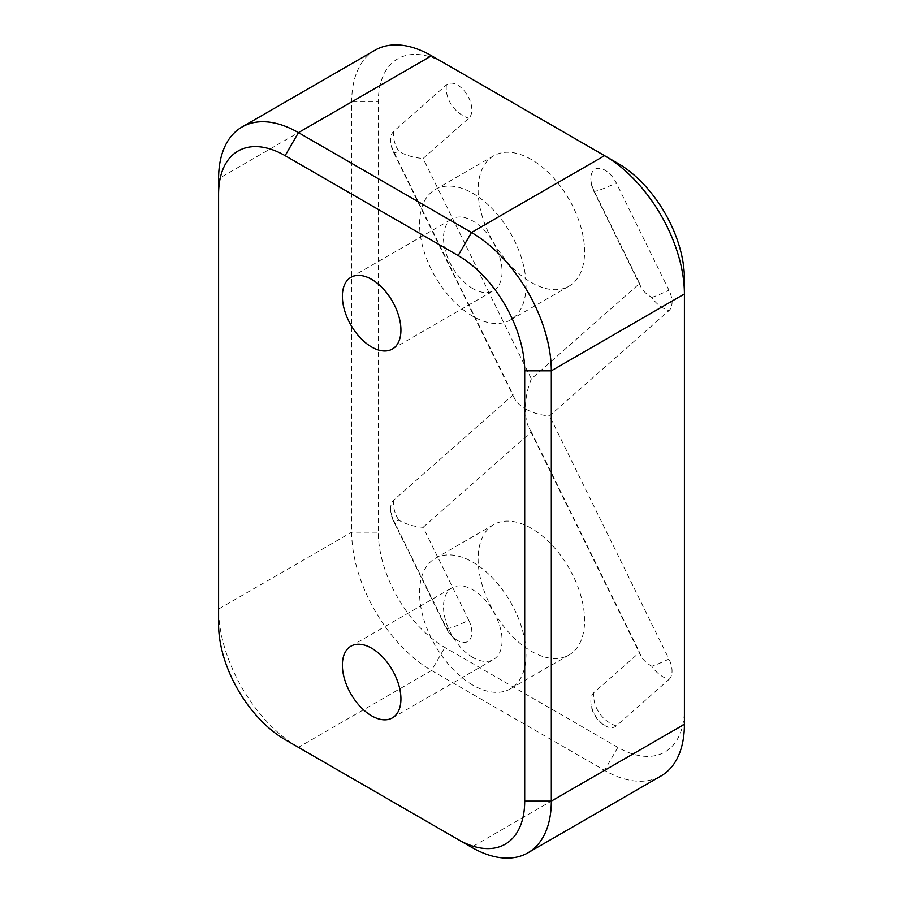 <?xml version="1.0" encoding="UTF-8"?>
<svg xmlns="http://www.w3.org/2000/svg" width="903" height="903" viewBox="0 0 903 903"><rect width="100%" height="100%" fill="white"/><g stroke="black" fill="none" stroke-linecap="round" stroke-linejoin="round"><path stroke-width="0.68" stroke-dasharray="4.51 3.39" d="M472.8 685.095A75.288 43.468 60 0 1 423.609 618.747A75.288 43.468 60 0 1 435.156 558.426A75.288 43.468 60 0 1 472.8 562.151A75.288 43.468 60 0 1 521.979 628.499A75.288 43.468 60 0 1 510.443 688.82A75.288 43.468 60 0 1 472.8 685.095M531.359 528.345A75.288 43.468 -120 0 0 493.715 524.609A75.288 43.468 -120 0 0 482.168 584.941A75.288 43.468 -120 0 0 531.359 651.289A75.288 43.468 -120 0 0 569.003 655.014A75.288 43.468 -120 0 0 580.539 594.682A75.288 43.468 -120 0 0 531.359 528.345M472.8 657.429A41.403 23.907 60 0 1 445.743 620.948A41.403 23.907 60 0 1 452.087 587.763A41.403 23.907 60 0 1 472.8 589.817A41.403 23.907 60 0 1 499.844 626.298A41.403 23.907 60 0 1 493.501 659.483A41.403 23.907 60 0 1 472.8 657.429M472.8 316.264A75.288 43.468 60 0 1 423.609 249.917A75.288 43.468 60 0 1 435.156 189.585A75.288 43.468 60 0 1 472.8 193.321A75.288 43.468 60 0 1 521.979 259.658A75.288 43.468 60 0 1 510.443 319.989A75.288 43.468 60 0 1 472.8 316.264M531.359 159.504A75.288 43.468 -120 0 0 493.715 155.779A75.288 43.468 -120 0 0 482.168 216.11A75.288 43.468 -120 0 0 531.359 282.447A75.288 43.468 -120 0 0 569.003 286.183A75.288 43.468 -120 0 0 580.539 225.852A75.288 43.468 -120 0 0 531.359 159.504M472.8 288.599A41.403 23.907 60 0 1 445.743 252.106A41.403 23.907 60 0 1 452.087 218.932A41.403 23.907 60 0 1 472.8 220.975A41.403 23.907 60 0 1 499.844 257.468A41.403 23.907 60 0 1 493.501 290.653A41.403 23.907 60 0 1 472.8 288.599M531.359 378.876C527.454 388.482 525.456 398.471 525.365 408.856C532.544 412.885 540.592 415.233 549.543 415.899L668.965 310.655A20.159 11.637 -120 0 0 668.965 290.213L616.286 182.959A20.159 11.637 -120 0 0 605.112 170.261A20.159 11.637 -120 0 0 590.855 178.173A20.159 11.637 -120 0 0 593.926 190.488L639.606 283.474L531.359 378.876L423.101 158.476L468.781 118.225A20.159 11.637 -120 0 0 470.429 101.802A20.159 11.637 -120 0 0 457.595 85.096A20.159 11.637 -120 0 0 446.421 84.882L393.742 131.307A20.159 11.637 -120 0 0 390.66 139.434A20.159 11.637 -120 0 0 393.742 151.749L513.175 394.893L393.742 500.149A20.159 11.637 -120 0 0 390.66 508.265A20.159 11.637 -120 0 0 393.742 520.579L446.421 627.833A20.159 11.637 -120 0 0 457.595 640.532A20.159 11.637 -120 0 0 457.877 640.69A20.159 11.637 -120 0 0 470.497 638.545A20.159 11.637 -120 0 0 468.781 620.305A28.23 2.664 153.8 0 1 451.613 627.529A28.23 2.664 153.8 0 1 446.229 628.454A28.23 2.664 153.8 0 1 446.421 627.833M393.742 131.307A28.23 22.902 48.6 0 0 398.934 151.444C406.102 155.474 414.161 157.822 423.101 158.476M651.797 666.267C646.424 663.118 642.744 659.574 640.735 655.612L639.606 652.316L593.926 692.567A20.159 11.637 -120 0 0 590.855 700.683A20.159 11.637 -120 0 0 605.112 725.696A20.159 11.637 -120 0 0 605.382 725.854A20.159 11.637 -120 0 0 616.286 725.91L668.965 679.485A28.23 22.902 -131.4 0 1 651.797 666.267A28.23 2.664 -26.2 0 0 668.965 659.043L549.543 415.899M468.781 620.305L423.101 527.318C414.161 526.652 406.102 524.304 398.934 520.275A28.23 2.664 153.8 0 1 393.55 521.2A28.23 2.664 153.8 0 1 393.742 520.579M423.101 527.318L531.359 431.916L529.068 428.259C526.63 423.191 525.399 416.723 525.365 408.856C519.993 405.707 516.302 402.151 514.304 398.189L513.175 394.893M639.606 283.474L640.735 286.77C642.744 290.732 646.424 294.288 651.797 297.437A28.23 22.902 48.6 0 0 668.965 310.655M616.286 725.91A28.23 22.902 -131.4 0 1 599.118 712.693A28.23 22.902 -131.4 0 1 593.926 692.567M593.926 190.488A28.23 2.664 -26.2 0 0 593.745 191.097A28.23 2.664 -26.2 0 0 599.118 190.183A28.23 2.664 -26.2 0 0 616.286 182.959M651.797 297.437A28.23 2.664 -26.2 0 0 668.965 290.213M446.421 84.882A28.23 22.902 48.6 0 0 451.613 105.019A28.23 22.902 48.6 0 0 468.781 118.225M531.359 431.916L639.606 652.316M668.965 679.485A20.159 11.637 -120 0 0 668.965 659.043M684.406 278.609L684.406 708.911A94.104 54.338 60 0 1 617.866 747.334L444.84 647.44A94.104 54.338 60 0 1 378.301 532.183L378.301 101.881A94.104 54.338 60 0 1 444.84 63.458L617.866 163.353M393.742 500.149A28.23 22.902 48.6 0 0 398.934 520.275M393.742 151.749A28.23 2.664 -26.2 0 0 393.55 152.359A28.23 2.664 -26.2 0 0 398.934 151.444M444.84 63.458L431.532 55.772M375.072 50.184A112.931 65.197 -120 0 0 351.685 101.881L351.685 532.183A112.931 65.197 -120 0 0 431.532 670.5L604.558 770.383A112.931 65.197 -120 0 0 661.019 775.982M684.406 708.911L684.406 724.285M298.272 747.232A112.931 65.197 60 0 1 218.594 609.028L218.594 178.715L351.685 101.881L378.301 101.881M617.866 747.334L604.558 770.383L471.468 847.228L298.441 747.334L431.532 670.5L444.84 647.44M218.594 624.391L218.594 609.028L351.685 532.183L378.301 532.183M435.156 558.426L493.715 524.609M350.94 646.164L452.087 587.763M435.156 189.585L493.715 155.779M350.94 277.323L452.087 218.932M590.855 700.683A28.23 28.23 0 0 0 605.382 725.854M390.66 508.265A28.23 28.23 0 0 0 393.55 521.2L446.229 628.454A28.23 28.23 0 0 0 457.877 640.69M640.735 286.77L593.745 191.097A28.23 28.23 0 0 1 590.855 178.173M640.735 655.612L529.068 428.259M514.304 398.189L393.55 152.359A28.23 28.23 0 0 1 390.66 139.434M392.353 349.043L493.501 290.653M510.443 319.989L569.003 286.183M392.353 717.885L493.501 659.483M510.443 688.82L569.003 655.014"/><path stroke-width="1.35" d="M371.641 715.831A41.403 23.907 60 0 1 344.596 679.338A41.403 23.907 60 0 1 350.94 646.164A41.403 23.907 60 0 1 371.641 648.207A41.403 23.907 60 0 1 398.697 684.7A41.403 23.907 60 0 1 392.353 717.885A41.403 23.907 60 0 1 371.641 715.831M371.641 347A41.403 23.907 60 0 1 344.596 310.508A41.403 23.907 60 0 1 350.94 277.323A41.403 23.907 60 0 1 371.641 279.377A41.403 23.907 60 0 1 398.697 315.869A41.403 23.907 60 0 1 392.353 349.043A41.403 23.907 60 0 1 371.641 347M458.16 255.56L471.468 232.5L604.558 155.666L617.866 163.353A94.104 54.338 60 0 1 684.406 278.609L684.406 293.972A112.931 65.197 -120 0 0 604.558 155.666L431.532 55.772A112.931 65.197 -120 0 0 375.072 50.184L241.981 127.018A112.931 65.197 60 0 1 298.441 132.617L471.468 232.5A112.931 65.197 60 0 1 551.315 370.817L551.315 801.119A112.931 65.197 60 0 1 527.928 852.816A112.931 65.197 60 0 1 471.468 847.228L458.16 839.542A94.104 54.338 -120 0 0 524.699 801.119L524.699 370.817A94.104 54.338 -120 0 0 458.16 255.56L285.134 155.666A94.104 54.338 -120 0 0 218.594 194.089L218.594 624.391A94.104 54.338 -120 0 0 285.134 739.647L298.441 747.334A112.931 65.197 60 0 1 298.272 747.232M527.928 852.816L661.019 775.982A112.931 65.197 -120 0 0 684.406 724.285L684.406 293.972L551.315 370.817L524.699 370.817M218.594 194.089L218.594 178.715A112.931 65.197 60 0 1 241.981 127.018M298.441 747.334L458.16 839.542M524.699 801.119L551.315 801.119L684.406 724.285M285.134 155.666L298.441 132.617L431.532 55.772"/></g></svg>
